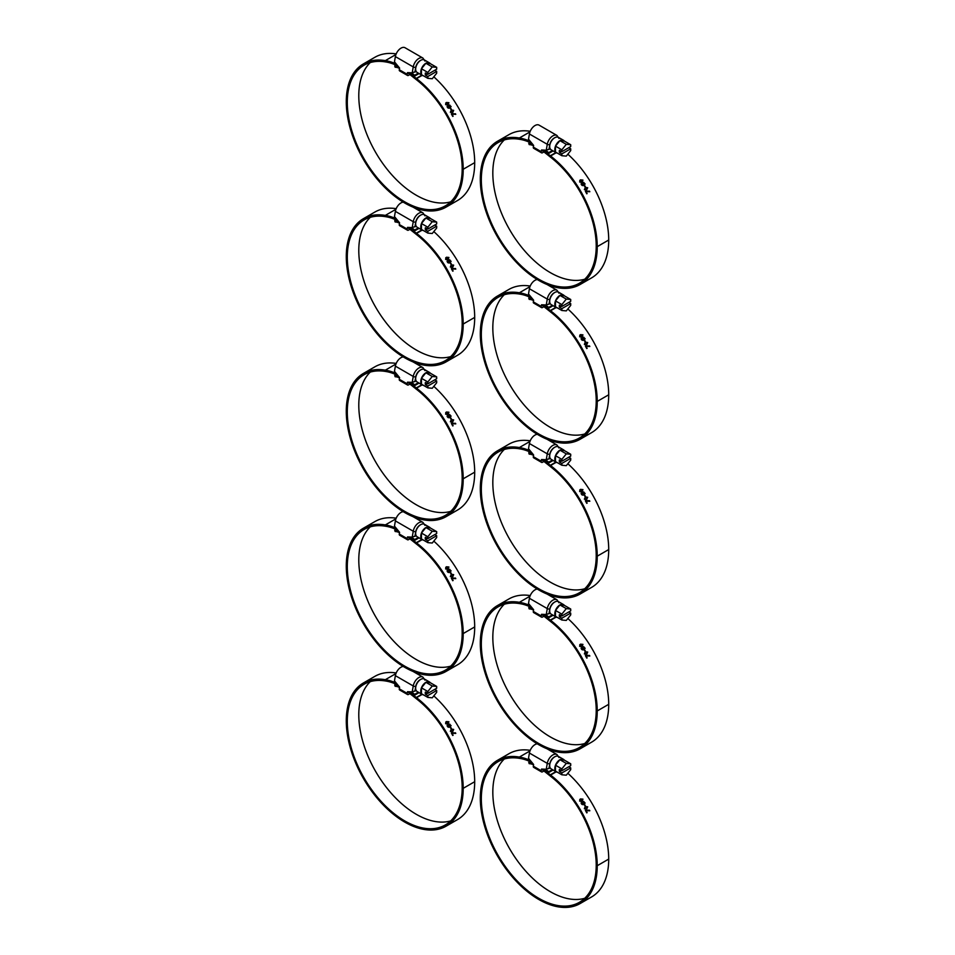<?xml version="1.0" encoding="UTF-8"?>
<svg xmlns="http://www.w3.org/2000/svg" width="955" height="955" viewBox="0 0 955 955"><rect width="100%" height="100%" fill="white"/><g stroke="black" fill="none" stroke-linecap="round" stroke-linejoin="round"><path stroke-width="1.43" d="M448.564 721.968L446.797 722.04L445.949 723.472L447.704 723.413L448.564 721.968M446.797 722.04L445.746 722.875L446.63 722.183L445.746 722.875L446.486 723.974L448.587 722.72M445.722 722.064L448.755 721.896L447.883 724.057M445.591 723.675L446.451 721.538L448.91 721.765L448.05 723.926L445.591 723.675M448.564 724.917L447.811 726.361L448.981 726.624L448.564 724.917M449.375 726.051L447.644 726.492L448.361 725.024M449.71 726.373L448.301 727.244L447.465 726.564L448.122 724.463L449.733 724.105L450.879 725.788A79.122 45.685 -120 0 0 450.856 725.764L448.719 724.869L449.71 726.373L449.148 727.256M447.047 725.681L449.566 724.236L451.118 725.681M448.874 724.75L449.877 726.254L449.316 727.137M447.215 725.549L447.967 724.594M451.99 733.225L451.799 733.309A78.764 45.47 60 0 1 452.909 735.35L452.706 735.469A79.122 45.685 -120 0 0 451.357 732.974L455.487 732.843A79.122 45.685 60 0 1 455.786 733.404L451.99 733.225A79.122 45.685 60 0 1 453.1 735.266L452.718 735.481M451.643 732.795L455.296 732.927A78.764 45.47 60 0 1 455.547 733.392M453.315 729.62L451.584 729.668L450.7 731.136L452.419 731.1L453.315 729.62M451.584 729.668L450.521 731.232L452.419 731.1M451.07 729.262L453.482 729.525L452.467 731.769M450.342 731.339L451.273 729.131L453.661 729.417L452.718 731.637L450.342 731.339M450.139 727.233L450.354 727.113A78.764 45.47 60 0 1 451.226 728.558M450.354 727.113L450.521 726.994A79.122 45.685 60 0 1 451.405 728.462L451.011 728.677A79.122 45.685 -120 0 0 450.127 727.221L450.521 726.994M396.361 683.183A60.845 35.132 -120 0 0 385.331 679.697A82.679 47.738 -120 0 0 363.401 682.98A82.679 47.738 -120 0 0 363.401 778.444A82.679 47.738 -120 0 0 446.081 826.182A82.679 47.738 -120 0 0 463.199 788.341A79.122 45.685 -120 0 0 416.535 697.687L422.182 694.428M433.809 695.885A79.122 45.685 60 0 1 474.695 781.703A82.679 47.738 60 0 1 457.564 819.557L446.081 826.182M409.098 691.766L409.026 691.754A3.605 2.089 60 0 1 409.54 692.112L409.826 691.945M363.401 682.98L374.885 676.343A82.679 47.738 60 0 1 396.194 672.965M450.688 820.906A81.235 46.902 60 0 1 375.613 771.401A81.235 46.902 60 0 1 370.277 681.619M421.859 694.237L416.261 697.472L409.54 692.112M397.996 685.165A59.401 34.296 -120 0 0 385.677 681.011A81.235 46.902 -120 0 0 364.118 684.234A81.235 46.902 -120 0 0 364.118 778.038A81.235 46.902 -120 0 0 445.352 824.929A81.235 46.902 -120 0 0 462.184 787.744A77.677 44.849 -120 0 0 416.356 698.75A18.05 10.421 60 0 1 416.082 698.523L409.444 693.235A3.605 2.089 -120 0 0 408.967 692.9L408.752 691.742M398.557 685.845A17.918 10.35 -120 0 0 394.713 684.986L395.167 686.299A16.474 9.514 -120 0 1 399.524 687.481M411.486 691.862A28.519 16.462 -120 0 1 414.625 694.369L414.351 695.347A27.074 15.638 -120 0 0 409.564 691.778M414.351 695.347L419.054 692.626M396.038 684.21L394.713 684.986M395.943 673.573L385.331 679.697M414.625 694.369L418.35 692.22M403.261 666.447A8.129 4.691 120 0 0 395.37 675.663L394.475 680.891L399.584 687.099L399.286 688.806A1.803 1.039 120 0 0 399.632 689.976L407.546 694.536A1.803 1.039 -60 0 1 407.2 693.378L407.499 691.695L412.226 691.886L416.165 690.477M409.91 693.605L408.454 694.452A1.803 1.039 -60 0 1 407.546 694.536M408.668 691.742L408.776 692.793M426.945 692.841L425.536 694.237L427.458 693.139M425.285 693.796L425.285 692.172M427.84 693.354L436.686 688.245L436.686 686.406L432.257 686.012L427.84 691.515L427.84 693.354L425.536 692.029M434.764 689.355L436.686 690.465L427.84 695.562L425.536 694.237M436.686 690.465L436.686 692.303L432.257 697.807L427.84 697.413L427.84 695.562M421.453 687.827A7.222 4.166 -60 0 1 425.87 682.324A7.222 4.166 -60 0 1 429.487 681.966A7.222 4.166 -60 0 1 430.299 682.718L425.87 682.324L421.453 687.827L421.453 693.724A7.222 4.166 -60 0 1 421.453 687.827L427.84 691.515M427.84 697.413L421.453 693.724A7.222 4.166 -60 0 0 422.265 694.476L417.156 691.527A7.222 4.166 120 0 1 417.156 683.195A7.222 4.166 120 0 1 424.378 679.017L429.487 681.966M423.328 694.798A7.222 4.166 -60 0 1 422.265 694.476M432.257 686.012L425.87 682.324M436.686 686.406L430.299 682.718M582.586 799.347L580.819 799.419L579.971 800.863L581.738 800.791L582.586 799.347M580.819 799.419L579.781 800.254L580.664 799.562L579.781 800.254L580.521 801.352L582.622 800.111M579.757 799.454L582.789 799.287L581.917 801.436M579.625 801.066L580.473 798.917L582.944 799.144L582.073 801.305L579.625 801.066M582.598 802.296L581.846 803.74L583.016 804.014L582.598 802.296M583.398 803.43L581.679 803.871L582.395 802.403M583.744 803.752L582.323 804.623L581.488 803.943L582.156 801.842L583.768 801.484L584.902 803.167A79.122 45.685 -120 0 0 584.89 803.143L582.741 802.26L583.744 803.752L583.183 804.647M581.082 803.06L583.601 801.615L585.152 803.06M582.908 802.128L583.911 803.633L583.35 804.528M581.237 802.928L581.989 801.973M585.678 810.174L589.51 810.222A79.122 45.685 60 0 1 589.82 810.783L585.833 810.7A78.764 45.47 60 0 1 586.931 812.729L586.74 812.848M586.931 812.729L586.752 812.872A79.122 45.685 -120 0 0 585.379 810.353L589.51 810.222M586.024 810.604A79.122 45.685 60 0 1 587.122 812.645M587.337 807.011L585.618 807.047L584.723 808.515L586.454 808.479L587.337 807.011M585.618 807.047L584.544 808.622L586.454 808.479M585.188 806.593L587.695 806.796L586.752 809.016L584.376 808.718L585.129 806.629L587.516 806.903L586.501 809.148M584.376 804.492L584.556 804.373A79.122 45.685 60 0 1 585.439 805.841L585.045 806.068A79.122 45.685 -120 0 0 584.162 804.599L584.376 804.492A78.764 45.47 60 0 1 585.248 805.948M530.395 760.562A60.845 35.132 -120 0 0 519.365 757.076A82.679 47.738 -120 0 0 497.436 760.359A82.679 47.738 -120 0 0 497.436 855.835A82.679 47.738 -120 0 0 580.115 903.561A82.679 47.738 -120 0 0 597.233 865.719A79.122 45.685 -120 0 0 550.569 775.066L556.216 771.807M567.831 773.264A79.122 45.685 60 0 1 608.717 859.082A82.679 47.738 60 0 1 591.599 896.936L580.115 903.561M543.132 769.145L543.097 769.169A3.605 2.089 60 0 1 543.574 769.491L543.861 769.324M497.436 760.359L508.92 753.734A82.679 47.738 60 0 1 530.228 750.343M584.723 898.297A81.235 46.902 60 0 1 509.648 848.78A81.235 46.902 60 0 1 504.312 758.998M555.894 771.628L550.295 774.851L543.574 769.491M532.031 762.556A59.401 34.296 -120 0 0 519.711 758.389A81.235 46.902 -120 0 0 498.152 761.613A81.235 46.902 -120 0 0 498.152 855.417A81.235 46.902 -120 0 0 579.387 902.32A81.235 46.902 -120 0 0 596.218 865.123A77.677 44.849 -120 0 0 550.39 776.129A18.05 10.421 60 0 1 550.116 775.914L543.479 770.613A3.605 2.089 -120 0 0 543.001 770.291L542.798 769.145M532.592 763.236A17.918 10.35 -120 0 0 528.748 762.365L529.201 763.678A16.474 9.514 -120 0 1 533.547 764.86M545.52 769.241A28.519 16.462 -120 0 1 548.648 771.747L548.373 772.726A27.074 15.638 -120 0 0 543.598 769.157M548.373 772.726L553.088 770.005M530.073 761.601L528.748 762.365M529.977 750.952L519.365 757.076M548.648 771.747L552.384 769.599M537.295 743.826A8.129 4.691 120 0 0 529.404 753.041L528.509 758.27L533.618 764.478L533.32 766.197A1.803 1.039 120 0 0 533.666 767.354L541.581 771.927A1.803 1.039 -60 0 1 541.234 770.757L541.521 769.073L546.26 769.264L550.199 767.856M543.944 770.983L542.488 771.831A1.803 1.039 -60 0 1 541.581 771.927M542.691 769.121L542.798 770.172M560.979 770.219L559.57 771.616L561.48 770.518M559.32 771.174L559.32 769.563M561.862 770.733L570.708 765.635L570.708 763.785L566.291 763.391L561.862 768.894L561.862 770.733L559.57 769.408M568.798 766.734L570.708 767.844L561.862 772.953L559.57 771.616M570.708 767.844L570.708 769.682L566.291 775.185L561.862 774.792L561.862 772.953M555.488 765.206A7.222 4.166 -60 0 1 559.905 759.714A7.222 4.166 -60 0 1 563.522 759.356A7.222 4.166 -60 0 1 564.333 760.108L559.905 759.714L555.488 765.206L555.488 771.103A7.222 4.166 -60 0 1 555.488 765.206L561.862 768.894M561.862 774.792L555.488 771.103A7.222 4.166 -60 0 0 556.299 771.855L551.19 768.906A7.222 4.166 120 0 1 551.19 760.574A7.222 4.166 120 0 1 558.412 756.408L563.522 759.356M557.35 772.189A7.222 4.166 -60 0 1 556.299 771.855M566.291 763.391L559.905 759.714M570.708 763.785L564.333 760.108M448.564 567.198L446.797 567.27L445.949 568.714L447.704 568.643L448.564 567.198M446.797 567.27L445.746 568.106L446.63 567.413L445.746 568.106L446.486 569.204L448.587 567.962M445.722 567.306L448.755 567.139L447.883 569.287M445.591 568.917L446.451 566.769L448.91 566.995L448.05 569.156L445.591 568.917M448.564 570.147L447.811 571.591L448.981 571.866L448.564 570.147M449.375 571.281L447.644 571.723L448.361 570.254M449.71 571.603L448.301 572.475L447.465 571.794L448.122 569.693L449.733 569.335L450.879 571.018A79.122 45.685 -120 0 0 450.856 570.995L448.719 570.111L449.71 571.603L449.148 572.499M447.047 570.911L449.566 569.467L451.118 570.911M448.874 569.98L449.877 571.484L449.316 572.379M447.215 570.78L447.967 569.825M451.99 578.455L451.799 578.551A78.764 45.47 60 0 1 452.909 580.58L452.706 580.7A79.122 45.685 -120 0 0 451.357 578.205L455.487 578.073A79.122 45.685 60 0 1 455.786 578.635L451.99 578.455A79.122 45.685 60 0 1 453.1 580.497L452.718 580.724M451.643 578.026L455.296 578.157A78.764 45.47 60 0 1 455.547 578.623M453.315 574.862L451.584 574.898L450.7 576.366L452.419 576.331L453.315 574.862M451.584 574.898L450.521 576.474L452.419 576.331M451.07 574.492L453.482 574.755L452.467 576.999M450.342 576.569L451.273 574.373L453.661 574.647L452.718 576.868L450.342 576.569M450.139 572.463L450.354 572.343A78.764 45.47 60 0 1 451.226 573.8M450.354 572.343L450.521 572.224A79.122 45.685 60 0 1 451.405 573.692L451.011 573.919A79.122 45.685 -120 0 0 450.127 572.451L450.521 572.224M396.361 528.413A60.845 35.132 -120 0 0 385.331 524.928A82.679 47.738 -120 0 0 363.401 528.211A82.679 47.738 -120 0 0 363.401 623.687A82.679 47.738 -120 0 0 446.081 671.413A82.679 47.738 -120 0 0 463.199 633.571A79.122 45.685 -120 0 0 416.535 542.918L422.182 539.659M433.809 541.115A79.122 45.685 60 0 1 474.695 626.934A82.679 47.738 60 0 1 457.564 664.787L446.081 671.413M409.098 536.996L409.026 536.996A3.605 2.089 60 0 1 409.54 537.343L409.826 537.176M363.401 528.211L374.885 521.585A82.679 47.738 60 0 1 396.194 518.195M450.688 666.148A81.235 46.902 60 0 1 375.613 616.632A81.235 46.902 60 0 1 370.277 526.85M421.859 539.48L416.261 542.703L409.54 537.343M397.996 530.407A59.401 34.296 -120 0 0 385.677 526.241A81.235 46.902 -120 0 0 364.118 529.464A81.235 46.902 -120 0 0 364.118 623.269A81.235 46.902 -120 0 0 445.352 670.171A81.235 46.902 -120 0 0 462.184 632.974A77.677 44.849 -120 0 0 416.356 543.98A18.05 10.421 60 0 1 416.082 543.765L409.444 538.465A3.605 2.089 -120 0 0 408.967 538.143L408.752 536.985M398.557 531.087A17.918 10.35 -120 0 0 394.713 530.216L395.167 531.529A16.474 9.514 -120 0 1 399.524 532.711M411.486 537.092A28.519 16.462 -120 0 1 414.625 539.599L414.351 540.578A27.074 15.638 -120 0 0 409.564 537.008M414.351 540.578L419.054 537.856M396.038 529.452L394.713 530.216M395.943 518.804L385.331 524.928M414.625 539.599L418.35 537.45M403.261 511.677A8.129 4.691 120 0 0 395.37 520.893L394.475 526.121L399.584 532.329L399.286 534.048A1.803 1.039 120 0 0 399.632 535.206L407.546 539.778A1.803 1.039 -60 0 1 407.2 538.608L407.499 536.925L412.226 537.116L416.165 535.707M409.91 538.835L408.454 539.682A1.803 1.039 -60 0 1 407.546 539.778M408.668 536.973L408.776 538.023M426.945 538.071L425.536 539.468L427.458 538.369M425.285 539.026L425.285 537.414M427.84 538.584L436.686 533.487L436.686 531.637L432.257 531.243L427.84 536.746L427.84 538.584L425.536 537.259M434.764 534.585L436.686 535.695L427.84 540.805L425.536 539.468M436.686 535.695L436.686 537.534L432.257 543.037L427.84 542.643L427.84 540.805M421.453 533.057A7.222 4.166 -60 0 1 425.87 527.566A7.222 4.166 -60 0 1 429.487 527.208A7.222 4.166 -60 0 1 430.299 527.96L425.87 527.566L421.453 533.057L421.453 538.954A7.222 4.166 -60 0 1 421.453 533.057L427.84 536.746M427.84 542.643L421.453 538.954A7.222 4.166 -60 0 0 422.265 539.706L417.156 536.758A7.222 4.166 120 0 1 417.156 528.425A7.222 4.166 120 0 1 424.378 524.259L429.487 527.208M423.328 540.041A7.222 4.166 -60 0 1 422.265 539.706M432.257 531.243L425.87 527.566M436.686 531.637L430.299 527.96M582.586 644.577L580.819 644.649L579.971 646.093L581.738 646.022L582.586 644.577M580.819 644.649L579.781 645.496L580.664 644.792L579.781 645.496L580.521 646.595L582.622 645.341M579.757 644.685L582.789 644.518L581.917 646.666M579.625 646.296L580.473 644.148L582.944 644.374L582.073 646.535L579.625 646.296M582.598 647.538L581.846 648.982L583.016 649.245L582.598 647.538M583.398 648.66L581.679 649.102L582.395 647.645M583.744 648.994L582.323 649.854L581.488 649.173L582.156 647.072L583.768 646.714L584.902 648.409A79.122 45.685 -120 0 0 584.89 648.385L582.741 647.49L583.744 648.994L583.183 649.878M581.082 648.302L583.601 646.845L585.152 648.29M582.908 647.359L583.911 648.875L583.35 649.758M581.237 648.17L581.989 647.203M585.678 655.405L589.51 655.452A79.122 45.685 60 0 1 589.82 656.025L585.833 655.93A78.764 45.47 60 0 1 586.931 657.971L586.74 658.079M586.931 657.971L586.752 658.102A79.122 45.685 -120 0 0 585.379 655.584L589.51 655.452M586.024 655.834A79.122 45.685 60 0 1 587.122 657.888M587.337 652.241L585.618 652.277L584.723 653.745L586.454 653.709L587.337 652.241M585.618 652.277L584.544 653.853L586.454 653.709M585.188 651.823L587.695 652.038L586.752 654.247L584.376 653.948L585.129 651.859L587.516 652.134L586.501 654.39M584.174 649.854L584.376 649.734A78.764 45.47 60 0 1 585.248 651.179M584.376 649.734L584.556 649.615A79.122 45.685 60 0 1 585.439 651.071L585.045 651.298A79.122 45.685 -120 0 0 584.162 649.83L584.556 649.615M530.395 605.792A60.845 35.132 -120 0 0 519.365 602.319A82.679 47.738 -120 0 0 497.436 605.589A82.679 47.738 -120 0 0 497.436 701.066A82.679 47.738 -120 0 0 580.115 748.804A82.679 47.738 -120 0 0 597.233 710.95A79.122 45.685 -120 0 0 550.569 620.308L556.216 617.049M567.831 618.494A79.122 45.685 60 0 1 608.717 704.312A82.679 47.738 60 0 1 591.599 742.166L580.115 748.804M543.132 614.375L543.097 614.399A3.605 2.089 60 0 1 543.574 614.722L543.861 614.554M497.436 605.589L508.92 598.964A82.679 47.738 60 0 1 530.228 595.574M584.723 743.527A81.235 46.902 60 0 1 509.648 694.01A81.235 46.902 60 0 1 504.312 604.24M555.894 616.858L550.295 620.093L543.574 614.722M532.031 607.786A59.401 34.296 -120 0 0 519.711 603.62A81.235 46.902 -120 0 0 498.152 606.843A81.235 46.902 -120 0 0 498.152 700.648A81.235 46.902 -120 0 0 579.387 747.55A81.235 46.902 -120 0 0 596.218 710.365A77.677 44.849 -120 0 0 550.39 621.359A18.05 10.421 60 0 1 550.116 621.144L543.479 615.844A3.605 2.089 -120 0 0 543.001 615.521L542.798 614.375M532.592 608.466A17.918 10.35 -120 0 0 528.748 607.595L529.201 608.908A16.474 9.514 -120 0 1 533.547 610.09M545.52 614.471A28.519 16.462 -120 0 1 548.648 616.99L548.373 617.957A27.074 15.638 -120 0 0 543.598 614.399M548.373 617.957L553.088 615.235M530.073 606.831L528.748 607.595M529.977 596.183L519.365 602.319M548.648 616.99L552.384 614.829M537.295 589.068A8.129 4.691 120 0 0 529.404 598.284L528.509 603.5L533.618 609.72L533.32 611.427A1.803 1.039 120 0 0 533.666 612.585L541.581 617.157A1.803 1.039 -60 0 1 541.234 615.999L541.521 614.316L546.26 614.507L550.199 613.098M543.944 616.226L542.488 617.061A1.803 1.039 -60 0 1 541.581 617.157M542.691 614.363L542.798 615.402M560.979 615.45L559.57 616.858L561.48 615.748M559.32 616.417L559.32 614.793M561.862 615.975L570.708 610.866L570.708 609.027L566.291 608.621L561.862 614.125L561.862 615.975L559.57 614.638M568.798 611.964L570.708 613.074L561.862 618.183L559.57 616.858M570.708 613.074L570.708 614.913L566.291 620.416L561.862 620.022L561.862 618.183M555.488 610.448A7.222 4.166 -60 0 1 559.905 604.945A7.222 4.166 -60 0 1 563.522 604.587A7.222 4.166 -60 0 1 564.333 605.339L559.905 604.945L555.488 610.448L555.488 616.333A7.222 4.166 -60 0 1 555.488 610.448L561.862 614.125M561.862 620.022L555.488 616.333A7.222 4.166 -60 0 0 556.299 617.097L551.19 614.149A7.222 4.166 120 0 1 551.19 605.804A7.222 4.166 120 0 1 558.412 601.638L563.522 604.587M557.35 617.419A7.222 4.166 -60 0 1 556.299 617.097M566.291 608.621L559.905 604.945M570.708 609.027L564.333 605.339M448.564 412.429L446.797 412.5L445.949 413.945L447.704 413.873L448.564 412.429M446.797 412.5L445.746 413.348L446.63 412.644L445.746 413.348L446.486 414.446L448.587 413.193M445.722 412.536L448.755 412.369L447.883 414.518M445.591 414.148L446.451 411.999L448.91 412.226L448.05 414.386L445.591 414.148M448.564 415.389L447.811 416.834L448.981 417.096L448.564 415.389M449.375 416.511L447.644 416.953L448.361 415.497M449.71 416.846L448.301 417.705L447.465 417.025L448.122 414.924L449.733 414.565L450.879 416.261A79.122 45.685 -120 0 0 450.856 416.237L448.719 415.341L449.71 416.846L449.148 417.729M447.047 416.153L449.566 414.697L451.118 416.141M448.874 415.21L449.877 416.726L449.316 417.61M447.215 416.022L447.967 415.055M451.99 423.686L451.799 423.781A78.764 45.47 60 0 1 452.909 425.823L452.706 425.93A79.122 45.685 -120 0 0 451.357 423.435L455.487 423.304A79.122 45.685 60 0 1 455.786 423.877L451.99 423.686A79.122 45.685 60 0 1 453.1 425.739L452.718 425.954M451.643 423.256L455.296 423.399A78.764 45.47 60 0 1 455.547 423.865M453.315 420.093L451.584 420.128L450.7 421.597L452.419 421.561L453.315 420.093M451.584 420.128L450.521 421.704L452.419 421.561M451.07 419.723L453.482 419.985L452.467 422.229M450.342 421.8L451.273 419.603L453.661 419.89L452.563 422.194L450.342 421.8M450.139 417.705L450.354 417.586A78.764 45.47 60 0 1 451.226 419.03M450.354 417.586L450.521 417.466A79.122 45.685 60 0 1 451.405 418.923L451.011 419.15A79.122 45.685 -120 0 0 450.127 417.681L450.521 417.466M396.361 373.644A60.845 35.132 -120 0 0 385.331 370.17A82.679 47.738 -120 0 0 363.401 373.441A82.679 47.738 -120 0 0 363.401 468.917A82.679 47.738 -120 0 0 446.081 516.655A82.679 47.738 -120 0 0 463.199 478.801A79.122 45.685 -120 0 0 416.535 388.16L422.182 384.901M433.809 386.345A79.122 45.685 60 0 1 474.695 472.164A82.679 47.738 60 0 1 457.564 510.018L446.081 516.655M409.098 382.227L409.026 382.227A3.605 2.089 60 0 1 409.54 382.573L409.826 382.406M363.401 373.441L374.885 366.815A82.679 47.738 60 0 1 396.194 363.425M450.688 511.379A81.235 46.902 60 0 1 375.613 461.862A81.235 46.902 60 0 1 370.277 372.092M421.859 384.71L416.261 387.933L409.54 382.573M397.996 375.637A59.401 34.296 -120 0 0 385.677 371.471A81.235 46.902 -120 0 0 364.118 374.694A81.235 46.902 -120 0 0 364.118 468.499A81.235 46.902 -120 0 0 445.352 515.402A81.235 46.902 -120 0 0 462.184 478.216A77.677 44.849 -120 0 0 416.356 389.21A18.05 10.421 60 0 1 416.082 388.995L409.444 383.695A3.605 2.089 -120 0 0 408.967 383.373L408.752 382.215M398.557 376.318A17.918 10.35 -120 0 0 394.713 375.446L395.167 376.759A16.474 9.514 -120 0 1 399.524 377.941M411.486 382.322A28.519 16.462 -120 0 1 414.625 384.841L414.351 385.808A27.074 15.638 -120 0 0 409.564 382.251M414.351 385.808L419.054 383.086M396.038 374.682L394.713 375.446M395.943 364.034L385.331 370.17M414.625 384.841L418.35 382.68M403.261 356.919A8.129 4.691 120 0 0 395.37 366.135L394.475 371.352L399.584 377.571L399.286 379.278A1.803 1.039 120 0 0 399.632 380.436L407.546 385.008A1.803 1.039 -60 0 1 407.2 383.85L407.499 382.167L412.226 382.358L416.165 380.95M409.91 384.077L408.454 384.913A1.803 1.039 -60 0 1 407.546 385.008M408.668 382.215L408.776 383.253M426.945 383.301L425.536 384.71L427.458 383.6M425.285 384.268L425.285 382.645M427.84 383.826L436.686 378.717L436.686 376.879L432.257 376.473L427.84 381.976L427.84 383.826L425.536 382.489M434.764 379.815L436.686 380.926L427.84 386.035L425.536 384.71M436.686 380.926L436.686 382.764L432.257 388.267L427.84 387.873L427.84 386.035M421.453 378.299A7.222 4.166 -60 0 1 425.87 372.796A7.222 4.166 -60 0 1 429.487 372.438A7.222 4.166 -60 0 1 430.299 373.19L425.87 372.796L421.453 378.299L421.453 384.185A7.222 4.166 -60 0 1 421.453 378.299L427.84 381.976M427.84 387.873L421.453 384.185A7.222 4.166 -60 0 0 422.265 384.949L417.156 382A7.222 4.166 120 0 1 417.156 373.656A7.222 4.166 120 0 1 424.378 369.49L429.487 372.438M423.328 385.271A7.222 4.166 -60 0 1 422.265 384.949M432.257 376.473L425.87 372.796M436.686 376.879L430.299 373.19M582.586 489.82L580.819 489.891L579.971 491.324L581.738 491.264L582.586 489.82M580.819 489.891L579.781 490.727L580.664 490.034L579.781 490.727L580.521 491.825L582.622 490.572M579.757 489.915L582.789 489.748L581.917 491.909M579.625 491.527L580.473 489.378L582.944 489.605L582.073 491.765L579.625 491.527M582.598 492.768L581.846 494.213L583.016 494.475L582.598 492.768M583.398 493.902L581.679 494.332L582.395 492.876M583.744 494.224L582.323 495.096L581.488 494.415L582.156 492.303L583.768 491.956L584.902 493.639A79.122 45.685 -120 0 0 584.89 493.616L582.741 492.72L583.744 494.224L583.183 495.108M581.082 493.532L583.601 492.076L585.152 493.52M582.908 492.589L583.911 494.105L583.35 494.988M581.237 493.401L581.989 492.434M585.678 500.635L589.51 500.695A79.122 45.685 60 0 1 589.82 501.256L585.833 501.16A78.764 45.47 60 0 1 586.931 503.201L586.74 503.309M586.931 503.201L586.752 503.333A79.122 45.685 -120 0 0 585.379 500.814L589.51 500.695M586.024 501.065A79.122 45.685 60 0 1 587.122 503.118M587.337 497.471L585.618 497.507L584.723 498.988L586.454 498.952L587.337 497.471M585.618 497.507L584.544 499.083L586.454 498.952M585.105 497.113L587.516 497.376L586.501 499.62M586.561 499.584L584.376 499.19L585.308 496.982L587.695 497.269L586.597 499.572M584.174 495.084L584.376 494.965A78.764 45.47 60 0 1 585.248 496.409M584.376 494.965L584.556 494.845A79.122 45.685 60 0 1 585.439 496.302L585.045 496.528A79.122 45.685 -120 0 0 584.162 495.072L584.556 494.845M530.395 451.023A60.845 35.132 -120 0 0 519.365 447.549A82.679 47.738 -120 0 0 497.436 450.832A82.679 47.738 -120 0 0 497.436 546.296A82.679 47.738 -120 0 0 580.115 594.034A82.679 47.738 -120 0 0 597.233 556.18A79.122 45.685 -120 0 0 550.569 465.539L556.216 462.28M567.831 463.724A79.122 45.685 60 0 1 608.717 549.555A82.679 47.738 60 0 1 591.599 587.397L580.115 594.034M543.132 459.606L543.097 459.63A3.605 2.089 60 0 1 543.574 459.964L543.861 459.797M497.436 450.832L508.92 444.194A82.679 47.738 60 0 1 530.228 440.816M584.723 588.758A81.235 46.902 60 0 1 509.648 539.253A81.235 46.902 60 0 1 504.312 449.471M555.894 462.089L550.295 465.324L543.574 459.964M532.031 453.016A59.401 34.296 -120 0 0 519.711 448.85A81.235 46.902 -120 0 0 498.152 452.085A81.235 46.902 -120 0 0 498.152 545.878A81.235 46.902 -120 0 0 579.387 592.78A81.235 46.902 -120 0 0 596.218 555.595A77.677 44.849 -120 0 0 550.39 466.601A18.05 10.421 60 0 1 550.116 466.374L543.479 461.086A3.605 2.089 -120 0 0 543.001 460.752L542.798 459.606M532.592 453.697A17.918 10.35 -120 0 0 528.748 452.825L529.201 454.15A16.474 9.514 -120 0 1 533.547 455.332M545.52 459.701A28.519 16.462 -120 0 1 548.648 462.22L548.373 463.199A27.074 15.638 -120 0 0 543.598 459.63M548.373 463.199L553.088 460.477M530.073 452.061L528.748 452.825M529.977 441.413L519.365 447.549M548.648 462.22L552.384 460.059M537.295 434.298A8.129 4.691 120 0 0 529.404 443.514L528.509 448.743L533.618 454.95L533.32 456.657A1.803 1.039 120 0 0 533.666 457.815L541.581 462.387A1.803 1.039 -60 0 1 541.234 461.229L541.521 459.546L546.26 459.737L550.199 458.328M543.944 461.456L542.488 462.304A1.803 1.039 -60 0 1 541.581 462.387M542.691 459.594L542.798 460.644M560.979 460.692L559.57 462.089L561.48 460.979M559.32 461.647L559.32 460.024M561.862 461.205L570.708 456.096L570.708 454.258L566.291 453.864L561.862 459.367L561.862 461.205L559.57 459.88M568.798 457.206L570.708 458.305L561.862 463.414L559.57 462.089M570.708 458.305L570.708 460.155L566.291 465.658L561.862 465.252L561.862 463.414M555.488 455.678A7.222 4.166 -60 0 1 559.905 450.175A7.222 4.166 -60 0 1 563.522 449.817A7.222 4.166 -60 0 1 564.333 450.569L559.905 450.175L555.488 455.678L555.488 461.575A7.222 4.166 -60 0 1 555.488 455.678L561.862 459.367M561.862 465.252L555.488 461.575A7.222 4.166 -60 0 0 556.299 462.327L551.19 459.379A7.222 4.166 120 0 1 551.19 451.035A7.222 4.166 120 0 1 558.412 446.868L563.522 449.817M557.35 462.65A7.222 4.166 -60 0 1 556.299 462.327M566.291 453.864L559.905 450.175M570.708 454.258L564.333 450.569M448.564 257.671L446.797 257.743L445.949 259.175L447.704 259.115L448.564 257.671M446.797 257.743L445.746 258.578L446.63 257.886L445.746 258.578L446.486 259.676L448.587 258.423M445.722 257.766L448.755 257.599L447.883 259.76M445.591 259.378L446.451 257.229L448.91 257.456L448.05 259.617L445.591 259.378M448.564 260.62L447.811 262.064L448.981 262.327L448.564 260.62M449.375 261.754L447.644 262.183L448.361 260.727M449.71 262.076L448.301 262.947L447.465 262.267L448.122 260.154L449.733 259.808L450.879 261.491A79.122 45.685 -120 0 0 450.856 261.467L448.719 260.572L449.71 262.076L449.148 262.959M447.047 261.384L449.566 259.927L451.118 261.372M448.874 260.44L449.877 261.957L449.316 262.84M447.215 261.252L447.967 260.285M451.99 268.916L451.799 269.012A78.764 45.47 60 0 1 452.909 271.053L452.706 271.16A79.122 45.685 -120 0 0 451.357 268.665L455.487 268.534A79.122 45.685 60 0 1 455.786 269.107L451.99 268.916A79.122 45.685 60 0 1 453.1 270.969L452.718 271.184M451.643 268.486L455.296 268.63A78.764 45.47 60 0 1 455.547 269.095M453.315 265.323L451.584 265.359L450.7 266.827L452.419 266.803L453.315 265.323M451.584 265.359L450.521 266.934L452.419 266.803M451.154 264.905L453.661 265.12L452.718 267.328L450.342 267.042L451.094 264.941L453.482 265.227L452.467 267.472M450.139 262.935L450.354 262.816A78.764 45.47 60 0 1 451.226 264.26M450.354 262.816L450.521 262.697A79.122 45.685 60 0 1 451.405 264.153L451.011 264.38A79.122 45.685 -120 0 0 450.127 262.923L450.521 262.697M396.361 218.874A60.845 35.132 -120 0 0 385.331 215.4A82.679 47.738 -120 0 0 363.401 218.683A82.679 47.738 -120 0 0 363.401 314.147A82.679 47.738 -120 0 0 446.081 361.885A82.679 47.738 -120 0 0 463.199 324.031A79.122 45.685 -120 0 0 416.535 233.39L422.182 230.131M433.809 231.576A79.122 45.685 60 0 1 474.695 317.406A82.679 47.738 60 0 1 457.564 355.248L446.081 361.885M409.098 227.457L409.026 227.457A3.605 2.089 60 0 1 409.54 227.815L409.826 227.648M363.401 218.683L374.885 212.046A82.679 47.738 60 0 1 396.194 208.668M450.688 356.609A81.235 46.902 60 0 1 375.613 307.104A81.235 46.902 60 0 1 370.277 217.322M421.859 229.94L416.261 233.175L409.54 227.815M397.996 220.868A59.401 34.296 -120 0 0 385.677 216.701A81.235 46.902 -120 0 0 364.118 219.937A81.235 46.902 -120 0 0 364.118 313.729A81.235 46.902 -120 0 0 445.352 360.632A81.235 46.902 -120 0 0 462.184 323.447A77.677 44.849 -120 0 0 416.356 234.453A18.05 10.421 60 0 1 416.082 234.226L409.444 228.937A3.605 2.089 -120 0 0 408.967 228.603L408.752 227.445M398.557 221.548A17.918 10.35 -120 0 0 394.713 220.677L395.167 222.002A16.474 9.514 -120 0 1 399.524 223.184M411.486 227.553A28.519 16.462 -120 0 1 414.625 230.071L414.351 231.05A27.074 15.638 -120 0 0 409.564 227.481M414.351 231.05L419.054 228.329M396.038 219.913L394.713 220.677M395.943 209.264L385.331 215.4M414.625 230.071L418.35 227.911M403.261 202.15A8.129 4.691 120 0 0 395.37 211.365L394.475 216.594L399.584 222.802L399.286 224.509A1.803 1.039 120 0 0 399.632 225.667L407.546 230.239A1.803 1.039 -60 0 1 407.2 229.081L407.499 227.397L412.226 227.588L416.165 226.18M409.91 229.307L408.454 230.155A1.803 1.039 -60 0 1 407.546 230.239M408.668 227.445L408.776 228.496M426.945 228.543L425.536 229.94L427.458 228.83M425.285 229.498L425.285 227.875M427.84 229.057L436.686 223.948L436.686 222.109L432.257 221.715L427.84 227.218L427.84 229.057L425.536 227.732M434.764 225.058L436.686 226.156L427.84 231.265L425.536 229.94M436.686 226.156L436.686 228.006L432.257 233.498L427.84 233.104L427.84 231.265M421.453 223.53A7.222 4.166 -60 0 1 425.87 218.026A7.222 4.166 -60 0 1 429.487 217.668A7.222 4.166 -60 0 1 430.299 218.42L425.87 218.026L421.453 223.53L421.453 229.427A7.222 4.166 -60 0 1 421.453 223.53L427.84 227.218M427.84 233.104L421.453 229.427A7.222 4.166 -60 0 0 422.265 230.179L417.156 227.23A7.222 4.166 120 0 1 417.156 218.886A7.222 4.166 120 0 1 424.378 214.72L429.487 217.668M423.328 230.501A7.222 4.166 -60 0 1 422.265 230.179M432.257 221.715L425.87 218.026M436.686 222.109L430.299 218.42M582.586 335.05L580.819 335.121L579.971 336.554L581.738 336.494L582.586 335.05M580.819 335.121L579.781 335.957L580.664 335.265L579.781 335.957L580.521 337.055L582.622 335.814M579.757 335.145L582.789 334.978L581.917 337.139M579.625 336.757L580.473 334.62L582.944 334.847L582.073 337.008L579.625 336.757M582.598 337.998L581.846 339.443L583.016 339.705L582.598 337.998M583.398 339.132L581.679 339.574L582.395 338.106M583.744 339.455L582.323 340.326L581.488 339.646L582.156 337.545L583.768 337.187L584.902 338.87A79.122 45.685 -120 0 0 584.89 338.846L582.741 337.951L583.744 339.455L583.183 340.338M581.082 338.762L583.601 337.318L585.152 338.762M582.908 337.831L583.911 339.335L583.35 340.219M581.237 338.631L581.989 337.676M586.024 346.307L585.833 346.402A78.764 45.47 60 0 1 586.931 348.432L586.74 348.551A79.122 45.685 -120 0 0 585.379 346.056L589.51 345.925A79.122 45.685 60 0 1 589.82 346.486L586.024 346.307A79.122 45.685 60 0 1 587.122 348.348L586.752 348.563M585.678 345.877L589.319 346.008A78.764 45.47 60 0 1 589.569 346.474M587.337 342.702L585.618 342.75L584.723 344.218L586.454 344.182L587.337 342.702M585.618 342.75L584.544 344.313L586.454 344.182M585.188 342.284L587.695 342.499L586.752 344.719L584.376 344.421L585.129 342.32L587.516 342.606L586.501 344.851M584.174 340.314L584.376 340.195A78.764 45.47 60 0 1 585.248 341.639M584.376 340.195L584.556 340.076A79.122 45.685 60 0 1 585.439 341.544L585.045 341.759A79.122 45.685 -120 0 0 584.162 340.302L584.556 340.076M530.395 296.265A60.845 35.132 -120 0 0 519.365 292.779A82.679 47.738 -120 0 0 497.436 296.062A82.679 47.738 -120 0 0 497.436 391.526A82.679 47.738 -120 0 0 580.115 439.264A82.679 47.738 -120 0 0 597.233 401.422A79.122 45.685 -120 0 0 550.569 310.769L556.216 307.51M567.831 308.966A79.122 45.685 60 0 1 608.717 394.785A82.679 47.738 60 0 1 591.599 432.639L580.115 439.264M543.132 304.848L543.097 304.86A3.605 2.089 60 0 1 543.574 305.194L543.861 305.027M497.436 296.062L508.92 289.425A82.679 47.738 60 0 1 530.228 286.046M584.723 433.988A81.235 46.902 60 0 1 509.648 384.483A81.235 46.902 60 0 1 504.312 294.701M555.894 307.319L550.295 310.554L543.574 305.194M532.031 298.247A59.401 34.296 -120 0 0 519.711 294.092A81.235 46.902 -120 0 0 498.152 297.315A81.235 46.902 -120 0 0 498.152 391.12A81.235 46.902 -120 0 0 579.387 438.011A81.235 46.902 -120 0 0 596.218 400.825A77.677 44.849 -120 0 0 550.39 311.831A18.05 10.421 60 0 1 550.116 311.617L543.479 306.316A3.605 2.089 -120 0 0 543.001 305.982L542.798 304.848M532.592 298.939A17.918 10.35 -120 0 0 528.748 298.067L529.201 299.381A16.474 9.514 -120 0 1 533.547 300.562M545.52 304.943A28.519 16.462 -120 0 1 548.648 307.45L548.373 308.429A27.074 15.638 -120 0 0 543.598 304.86M548.373 308.429L553.088 305.707M530.073 297.303L528.748 298.067M529.977 286.655L519.365 292.779M548.648 307.45L552.384 305.302M537.295 279.529A8.129 4.691 120 0 0 529.404 288.744L528.509 293.973L533.618 300.18L533.32 301.887A1.803 1.039 120 0 0 533.666 303.057L541.581 307.617A1.803 1.039 -60 0 1 541.234 306.46L541.521 304.776L546.26 304.967L550.199 303.559M543.944 306.686L542.488 307.534A1.803 1.039 -60 0 1 541.581 307.617M542.691 304.824L542.798 305.875M560.979 305.922L559.57 307.319L561.48 306.221M559.32 306.877L559.32 305.254M561.862 306.436L570.708 301.326L570.708 299.488L566.291 299.094L561.862 304.597L561.862 306.436L559.57 305.111M568.798 302.437L570.708 303.547L561.862 308.644L559.57 307.319M570.708 303.547L570.708 305.385L566.291 310.888L561.862 310.494L561.862 308.644M555.488 300.909A7.222 4.166 -60 0 1 559.905 295.405A7.222 4.166 -60 0 1 563.522 295.047A7.222 4.166 -60 0 1 564.333 295.799L559.905 295.405L555.488 300.909L555.488 306.806A7.222 4.166 -60 0 1 555.488 300.909L561.862 304.597M561.862 310.494L555.488 306.806A7.222 4.166 -60 0 0 556.299 307.558L551.19 304.609A7.222 4.166 120 0 1 551.19 296.277A7.222 4.166 120 0 1 558.412 292.099L563.522 295.047M557.35 307.88A7.222 4.166 -60 0 1 556.299 307.558M566.291 299.094L559.905 295.405M570.708 299.488L564.333 295.799M448.564 102.901L446.797 102.973L445.949 104.405L447.704 104.346L448.564 102.901M446.797 102.973L445.746 103.808L446.63 103.116L445.746 103.808L446.486 104.907L448.587 103.665M445.722 102.997L448.755 102.83L447.883 104.99M445.591 104.608L446.451 102.472L448.91 102.698L448.05 104.859L445.591 104.608M448.564 105.85L447.811 107.294L448.981 107.557L448.564 105.85M449.375 106.984L447.644 107.426L448.361 105.957M449.71 107.306L448.301 108.178L447.465 107.497L448.122 105.396L449.733 105.038L450.879 106.721A79.122 45.685 -120 0 0 450.856 106.697L448.719 105.802L449.71 107.306L449.148 108.19M447.047 106.614L449.566 105.169L451.118 106.614M448.874 105.683L449.877 107.187L449.316 108.07M447.215 106.483L447.967 105.528M451.99 114.158L451.799 114.254A78.764 45.47 60 0 1 452.909 116.283L452.706 116.403A79.122 45.685 -120 0 0 451.357 113.908L455.487 113.776A79.122 45.685 60 0 1 455.786 114.337L451.99 114.158A79.122 45.685 60 0 1 453.1 116.2L452.718 116.415M451.643 113.729L455.296 113.86A78.764 45.47 60 0 1 455.547 114.325M453.315 110.553L451.584 110.601L450.7 112.069L452.419 112.033L453.315 110.553M451.584 110.601L450.521 112.165L452.419 112.033M451.07 110.195L453.482 110.458L452.563 112.654M450.342 112.272L451.273 110.064L453.661 110.35L452.718 112.571L450.342 112.272M450.139 108.166L450.354 108.046A78.764 45.47 60 0 1 451.226 109.491M450.354 108.046L450.521 107.927A79.122 45.685 60 0 1 451.405 109.395L451.011 109.61A79.122 45.685 -120 0 0 450.127 108.154L450.521 107.927M396.361 64.116A60.845 35.132 -120 0 0 385.331 60.631A82.679 47.738 -120 0 0 363.401 63.913A82.679 47.738 -120 0 0 363.401 159.378A82.679 47.738 -120 0 0 446.081 207.116A82.679 47.738 -120 0 0 463.199 169.274A79.122 45.685 -120 0 0 416.535 78.62L422.182 75.361M433.809 76.818A79.122 45.685 60 0 1 474.695 162.637A82.679 47.738 60 0 1 457.564 200.49L446.081 207.116M409.098 72.699L409.026 72.687A3.605 2.089 60 0 1 409.54 73.046L409.826 72.878M363.401 63.913L374.885 57.276A82.679 47.738 60 0 1 396.194 53.898M450.688 201.839A81.235 46.902 60 0 1 375.613 152.334A81.235 46.902 60 0 1 370.277 62.553M421.859 75.17L416.261 78.406L409.54 73.046M397.996 66.098A59.401 34.296 -120 0 0 385.677 61.944A81.235 46.902 -120 0 0 364.118 65.167A81.235 46.902 -120 0 0 364.118 158.972A81.235 46.902 -120 0 0 445.352 205.862A81.235 46.902 -120 0 0 462.184 168.677A77.677 44.849 -120 0 0 416.356 79.683A18.05 10.421 60 0 1 416.082 79.468L409.444 74.168A3.605 2.089 -120 0 0 408.967 73.833L408.752 72.676M398.557 66.79A17.918 10.35 -120 0 0 394.713 65.919L395.167 67.232A16.474 9.514 -120 0 1 399.524 68.414M411.486 72.795A28.519 16.462 -120 0 1 414.625 75.302L414.351 76.281A27.074 15.638 -120 0 0 409.564 72.711M414.351 76.281L419.054 73.559M396.038 65.155L394.713 65.919M395.943 54.507L385.331 60.631M414.625 75.302L418.35 73.153M424.987 61.096L422.922 58.064L405.051 47.75A8.129 4.691 120 0 0 399.369 49.35A8.129 4.691 120 0 0 395.37 56.596L394.475 61.824L399.584 68.032L399.286 69.739A1.803 1.039 120 0 0 399.632 70.909L407.546 75.469A1.803 1.039 -60 0 1 407.2 74.311L407.499 72.628L412.226 72.819L416.165 71.41M409.91 74.538L408.454 75.385A1.803 1.039 -60 0 1 407.546 75.469M408.668 72.676L408.776 73.726M426.945 73.774L425.536 75.17L427.458 74.072M425.285 74.729L425.285 73.105M427.84 74.287L436.686 69.178L436.686 67.339L432.257 66.946L427.84 72.449L427.84 74.287L425.536 72.962M434.764 70.288L436.686 71.398L427.84 76.496L425.536 75.17M436.686 71.398L436.686 73.237L432.257 78.74L427.84 78.346L427.84 76.496M421.453 68.76A7.222 4.166 -60 0 1 425.87 63.257A7.222 4.166 -60 0 1 429.487 62.899A7.222 4.166 -60 0 1 430.299 63.651L425.87 63.257L421.453 68.76L421.453 74.657A7.222 4.166 -60 0 1 421.453 68.76L427.84 72.449M427.84 78.346L421.453 74.657A7.222 4.166 -60 0 0 422.265 75.409L417.156 72.461A7.222 4.166 120 0 1 417.156 64.128A7.222 4.166 120 0 1 424.378 59.95L429.487 62.899M423.328 75.731A7.222 4.166 -60 0 1 422.265 75.409M432.257 66.946L425.87 63.257M436.686 67.339L430.299 63.651M582.586 180.28L580.819 180.352L579.971 181.796L581.738 181.725L582.586 180.28M580.819 180.352L579.781 181.199L580.664 180.495L579.781 181.199L580.521 182.298L582.622 181.044M579.757 180.388L582.789 180.22L581.917 182.369M579.625 181.999L580.473 179.85L582.944 180.077L582.073 182.238L579.625 181.999M582.598 183.241L581.846 184.673L583.016 184.948L582.598 183.241M583.398 184.363L581.679 184.804L582.395 183.336M583.744 184.697L582.323 185.556L581.488 184.876L582.156 182.775L583.768 182.417L584.902 184.112A79.122 45.685 -120 0 0 584.89 184.076L582.741 183.193L583.744 184.697L583.183 185.58M581.082 183.993L583.601 182.548L585.152 183.993M582.908 183.062L583.911 184.566L583.35 185.461M581.237 183.873L581.989 182.906M586.024 191.537L585.833 191.633A78.764 45.47 60 0 1 586.931 193.674L586.74 193.781A79.122 45.685 -120 0 0 585.379 191.287L589.51 191.155A79.122 45.685 60 0 1 589.82 191.728L586.024 191.537A79.122 45.685 60 0 1 587.122 193.579L586.752 193.805M585.678 191.107L589.319 191.239A78.764 45.47 60 0 1 589.569 191.704M587.337 187.944L585.618 187.98L584.723 189.448L586.454 189.412L587.337 187.944M585.618 187.98L584.544 189.556L586.454 189.412M585.105 187.574L587.516 187.837L586.501 190.081M586.561 190.045L584.376 189.651L585.308 187.455L587.695 187.729L586.597 190.033M584.174 185.545L584.376 185.425A78.764 45.47 60 0 1 585.248 186.882M584.376 185.425L584.556 185.306A79.122 45.685 60 0 1 585.439 186.774L585.045 187.001A79.122 45.685 -120 0 0 584.162 185.533L584.556 185.306M530.395 141.495A60.845 35.132 -120 0 0 519.365 138.009A82.679 47.738 -120 0 0 497.436 141.292A82.679 47.738 -120 0 0 497.436 236.768A82.679 47.738 -120 0 0 580.115 284.506A82.679 47.738 -120 0 0 597.233 246.653A79.122 45.685 -120 0 0 550.569 155.999L556.216 152.74M567.831 154.197A79.122 45.685 60 0 1 608.717 240.015A82.679 47.738 60 0 1 591.599 277.869L580.115 284.506M543.132 150.078L543.097 150.102A3.605 2.089 60 0 1 543.574 150.424L543.861 150.257M497.436 141.292L508.92 134.667A82.679 47.738 60 0 1 530.228 131.277M584.723 279.23A81.235 46.902 60 0 1 509.648 229.713A81.235 46.902 60 0 1 504.312 139.931M555.894 152.561L550.295 155.784L543.574 150.424M532.031 143.489A59.401 34.296 -120 0 0 519.711 139.323A81.235 46.902 -120 0 0 498.152 142.546A81.235 46.902 -120 0 0 498.152 236.351A81.235 46.902 -120 0 0 579.387 283.253A81.235 46.902 -120 0 0 596.218 246.068A77.677 44.849 -120 0 0 550.39 157.062A18.05 10.421 60 0 1 550.116 156.847L543.479 151.547A3.605 2.089 -120 0 0 543.001 151.224L542.798 150.078M532.592 144.169A17.918 10.35 -120 0 0 528.748 143.298L529.201 144.611A16.474 9.514 -120 0 1 533.547 145.793M545.52 150.174A28.519 16.462 -120 0 1 548.648 152.681L548.373 153.66A27.074 15.638 -120 0 0 543.598 150.09M548.373 153.66L553.088 150.938M530.073 142.534L528.748 143.298M529.977 131.886L519.365 138.009M548.648 152.681L552.384 150.532M559.009 138.475L556.944 135.455L539.074 125.129A8.129 4.691 120 0 0 533.403 126.729A8.129 4.691 120 0 0 529.404 133.987L528.509 139.203L533.618 145.411L533.32 147.13A1.803 1.039 120 0 0 533.666 148.288L541.581 152.86A1.803 1.039 -60 0 1 541.234 151.69L541.521 150.007L546.26 150.21L550.199 148.789M543.944 151.917L542.488 152.764A1.803 1.039 -60 0 1 541.581 152.86M542.691 150.054L542.798 151.105M560.979 151.153L559.57 152.549L561.48 151.451M559.32 152.108L559.32 150.496M561.862 151.666L570.708 146.569L570.708 144.718L566.291 144.324L561.862 149.828L561.862 151.666L559.57 150.341M568.798 147.667L570.708 148.777L561.862 153.886L559.57 152.549M570.708 148.777L570.708 150.615L566.291 156.119L561.862 155.725L561.862 153.886M555.488 146.139A7.222 4.166 -60 0 1 559.905 140.648A7.222 4.166 -60 0 1 563.522 140.29A7.222 4.166 -60 0 1 564.333 141.042L559.905 140.648L555.488 146.139L555.488 152.036A7.222 4.166 -60 0 1 555.488 146.139L561.862 149.828M561.862 155.725L555.488 152.036A7.222 4.166 -60 0 0 556.299 152.788L551.19 149.84A7.222 4.166 120 0 1 551.19 141.507A7.222 4.166 120 0 1 558.412 137.341L563.522 140.29M557.35 153.122A7.222 4.166 -60 0 1 556.299 152.788M566.291 144.324L559.905 140.648M570.708 144.718L564.333 141.042M474.695 781.703L463.199 788.341M414.936 691.193L415.771 686.311A6.315 3.653 -60 0 1 420.439 679.578M415.771 686.311A1.803 0.8 -170.3 0 1 413.24 685.976L412.226 691.886M424.987 680.163L422.922 677.131A8.129 4.691 120 0 0 417.24 678.73A8.129 4.691 120 0 0 413.24 685.976L395.37 675.663M407.2 693.378L399.286 688.806M608.717 859.082L597.233 865.719M548.958 768.572L549.805 763.702A6.315 3.653 -60 0 1 554.473 756.969M549.805 763.702A1.803 0.8 -170.3 0 1 547.275 763.367L546.26 769.264M559.009 757.542L556.944 754.522A8.129 4.691 120 0 0 551.274 756.109A8.129 4.691 120 0 0 547.275 763.367L529.404 753.041M541.234 770.757L533.32 766.197M474.695 626.934L463.199 633.571M414.936 536.424L415.771 531.553A6.315 3.653 -60 0 1 420.439 524.82M415.771 531.553A1.803 0.8 -170.3 0 1 413.24 531.219L412.226 537.116M424.987 525.393L422.922 522.373A8.129 4.691 120 0 0 417.24 523.961A8.129 4.691 120 0 0 413.24 531.219L395.37 520.893M407.2 538.608L399.286 534.048M608.717 704.312L597.233 710.95M548.958 613.802L549.805 608.932A6.315 3.653 -60 0 1 554.473 602.199M549.805 608.932A1.803 0.8 -170.3 0 1 547.275 608.598L546.26 614.507M559.009 602.784L556.944 599.752A8.129 4.691 120 0 0 551.274 601.352A8.129 4.691 120 0 0 547.275 608.598L529.404 598.284M541.234 615.999L533.32 611.427M474.695 472.164L463.199 478.801M414.936 381.654L415.771 376.783A6.315 3.653 -60 0 1 420.439 370.051M415.771 376.783A1.803 0.8 -170.3 0 1 413.24 376.449L412.226 382.358M424.987 370.636L422.922 367.603A8.129 4.691 120 0 0 417.24 369.203A8.129 4.691 120 0 0 413.24 376.449L395.37 366.135M407.2 383.85L399.286 379.278M608.717 549.555L597.233 556.18M548.958 459.045L549.805 454.162A6.315 3.653 -60 0 1 554.473 447.429M549.805 454.162A1.803 0.8 -170.3 0 1 547.275 453.828L546.26 459.737M559.009 448.014L556.944 444.982A8.129 4.691 120 0 0 551.274 446.582A8.129 4.691 120 0 0 547.275 453.828L529.404 443.514M541.234 461.229L533.32 456.657M474.695 317.406L463.199 324.031M414.936 226.896L415.771 222.014A6.315 3.653 -60 0 1 420.439 215.281M415.771 222.014A1.803 0.8 -170.3 0 1 413.24 221.679L412.226 227.588M424.987 215.866L422.922 212.834A8.129 4.691 120 0 0 417.24 214.433A8.129 4.691 120 0 0 413.24 221.679L395.37 211.365M407.2 229.081L399.286 224.509M608.717 394.785L597.233 401.422M548.958 304.275L549.805 299.404A6.315 3.653 -60 0 1 554.473 292.66M549.805 299.404A1.803 0.8 -170.3 0 1 547.275 299.07L546.26 304.967M559.009 293.245L556.944 290.213A8.129 4.691 120 0 0 551.274 291.812A8.129 4.691 120 0 0 547.275 299.07L529.404 288.744M541.234 306.46L533.32 301.887M474.695 162.637L463.199 169.274M414.936 72.126L415.771 67.256A6.315 3.653 -60 0 1 420.439 60.511M415.771 67.256A1.803 0.8 -170.3 0 1 413.24 66.922L412.226 72.819M422.922 58.064A8.129 4.691 120 0 0 417.24 59.664A8.129 4.691 120 0 0 413.24 66.922L395.37 56.596M407.2 74.311L399.286 69.739M608.717 240.015L597.233 246.653M548.958 149.505L549.805 144.635A6.315 3.653 -60 0 1 554.473 137.902M549.805 144.635A1.803 0.8 -170.3 0 1 547.275 144.3L546.26 150.21M556.944 135.455A8.129 4.691 120 0 0 551.274 137.054A8.129 4.691 120 0 0 547.275 144.3L529.404 133.987M541.234 151.69L533.32 147.13M413.038 671.437L422.922 677.131M547.072 748.816L556.944 754.522M413.038 516.667L422.922 522.373M547.072 594.046L556.944 599.752M413.038 361.897L422.922 367.603M547.072 439.276L556.944 444.982M413.038 207.128L422.922 212.834M547.072 284.518L556.944 290.213"/></g></svg>
